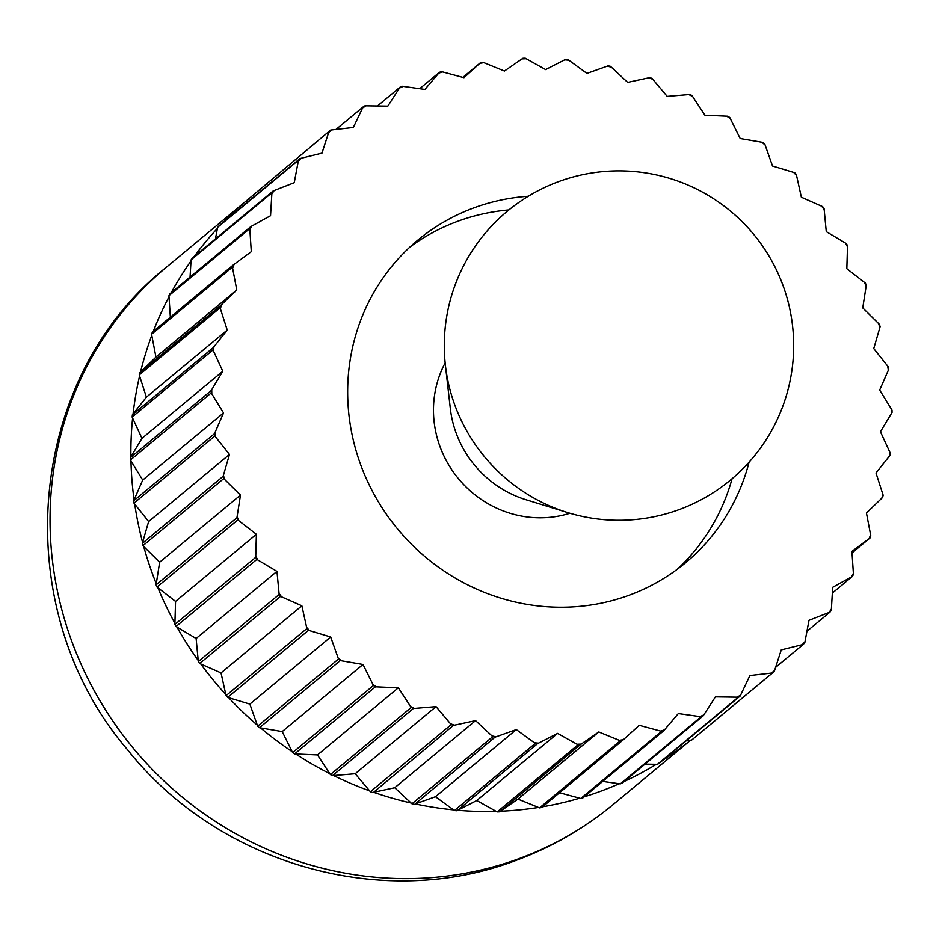<?xml version="1.0" encoding="UTF-8"?>
<svg xmlns="http://www.w3.org/2000/svg" width="939" height="939" viewBox="0 0 939 939"><rect width="100%" height="100%" fill="white"/><g stroke="black" fill="none" stroke-linecap="round" stroke-linejoin="round"><path stroke-width="1.41" d="M539.514 807.869L517.964 799.077L598.8 731.962L620.35 740.754L539.514 807.869A349.965 333.768 -129.7 0 0 541.78 807.493L622.616 740.378L639.259 725.307L661.596 731.352L580.772 798.467A349.965 333.768 -129.7 0 0 582.955 797.81L663.791 730.695L678.322 713.558L701.116 716.762L620.292 783.877L619.2 783.725A349.39 333.216 -129.7 0 1 601.629 790.873A349.39 333.216 -129.7 0 1 584.117 796.847M580.772 798.467L579.703 798.185A349.39 333.216 -129.7 0 1 542.66 806.754M538.493 807.446A349.39 333.216 -129.7 0 1 500.37 811.214L580.314 744.709L598.8 731.962M496.203 811.366A349.39 333.216 -129.7 0 1 457.692 810.263L537.577 743.629L557.602 733.394L578.013 744.791L497.177 811.906L476.766 800.509L557.602 733.394M453.525 809.876A349.39 333.216 -129.7 0 1 415.226 803.913L495.041 737.162L516.309 729.591L535.265 743.418L454.429 810.533L435.473 796.706L516.309 729.591M411.118 803.009A349.39 333.216 -129.7 0 1 373.64 792.281L453.408 725.401L475.568 720.624L492.764 736.657L411.939 803.772L394.732 787.739L475.568 720.624M369.649 790.873A349.39 333.216 -129.7 0 1 333.58 775.544L332.5 775.637L413.324 708.522L436.036 706.621L451.201 724.615L370.365 791.73L355.2 773.736L436.036 706.621M329.765 773.642A349.39 333.216 -129.7 0 1 295.679 753.97L294.588 753.923L375.424 686.808L398.324 687.806L411.212 707.466L330.387 774.581L317.488 754.921L398.324 687.806M292.123 751.611A349.39 333.216 -129.7 0 1 260.549 727.889L259.469 727.702L340.294 660.587L363.017 664.472L373.452 685.493L292.616 752.609L282.193 731.587L363.017 664.472M257.286 725.119A349.39 333.216 -129.7 0 1 228.729 697.724L227.672 697.407L308.508 630.292L330.704 636.994L338.486 659.049L257.662 726.164L249.868 704.109L330.704 636.994M225.818 694.567A349.39 333.216 -129.7 0 1 200.735 663.943L199.714 663.497L280.55 596.382L301.865 605.796L306.889 628.543L226.053 695.658L221.029 672.911L301.865 605.796M198.211 660.469A349.39 333.216 -129.7 0 1 176.99 627.076L176.027 626.513L256.863 559.398L276.958 571.382L279.153 594.457L198.317 661.561L196.122 638.497L276.958 571.382M174.912 623.332A349.39 333.216 -129.7 0 1 157.881 587.72L156.989 587.039L237.825 519.924L256.394 534.291L255.713 557.32L174.877 624.435L175.558 601.406L256.394 534.291M156.273 583.765A349.39 333.216 -129.7 0 1 143.702 546.486L142.904 545.7L223.74 478.585L240.478 495.099L236.933 517.729L156.097 584.844L159.642 562.215L240.478 495.099M142.587 542.378A349.39 333.216 -129.7 0 1 134.688 504.02L133.995 503.14L214.82 436.025L229.48 454.441L223.118 476.308L142.294 543.423L148.644 521.556L229.48 454.441M134.089 499.83A349.39 333.216 -129.7 0 1 130.967 460.99L130.38 460.04L211.216 392.925L223.552 412.937L214.491 433.701L133.655 500.816L142.716 480.052L223.552 412.937M130.897 456.788A349.39 333.216 -129.7 0 1 132.61 418.09L132.153 417.08L212.977 349.965L222.801 371.257L211.181 390.589L130.345 457.704L141.965 438.372L222.801 371.257M133.068 413.935A349.39 333.216 -129.7 0 1 139.594 375.987L139.254 374.919L220.09 307.804L227.238 330.058L213.223 347.653L132.399 414.768L146.402 397.174L227.238 330.058M140.557 371.938A349.39 333.216 -129.7 0 1 151.789 335.34L151.578 334.249L232.414 267.134L236.781 289.987L220.618 305.562L139.782 372.677L155.944 357.102L236.781 289.987M153.303 331.35A349.39 333.216 -129.7 0 1 169.02 296.794L168.95 295.691L249.786 228.576L251.3 251.664L233.224 264.986L152.4 332.101A349.965 333.768 -129.7 0 0 151.578 334.249M171.227 292.686A349.39 333.216 -129.7 0 1 191.016 260.96L191.075 259.868L271.911 192.753L270.549 215.712L250.866 226.569L170.029 293.684A349.965 333.768 -129.7 0 0 168.95 295.691M194.22 256.511A349.39 333.216 -129.7 0 1 217.414 228.4L217.613 227.332L298.449 160.217L294.236 182.694L273.237 190.899L192.401 258.014A349.965 333.768 -129.7 0 0 191.075 259.868M223.142 222.367A349.39 333.216 -129.7 0 1 247.591 199.807A349.39 333.216 -129.7 0 1 247.814 199.631L328.979 131.483L321.971 153.116L299.999 158.562L219.163 225.677A349.965 333.768 -129.7 0 0 217.613 227.332M409.803 247.157A209.632 199.925 -129.7 0 1 456.941 221.569A209.632 199.925 -129.7 0 1 508.903 209.925M732.08 478.714A209.632 199.925 -129.7 0 1 677.254 569.28M749.087 462.152A209.632 199.925 -129.7 0 1 685.529 562.79A209.632 199.925 -129.7 0 1 630.128 594.857A209.632 199.925 -129.7 0 1 378.358 501.79A209.632 199.925 -129.7 0 1 417.702 240.22A209.632 199.925 -129.7 0 1 473.103 208.153A209.632 199.925 -129.7 0 1 528.317 196.251M579.703 798.185L559.55 792.727M660.54 731.07L660.54 731.07A349.39 333.216 -129.7 0 0 664.483 729.885A349.39 333.216 -129.7 0 1 660.54 731.07M577.039 744.251L577.039 744.251A349.39 333.216 -129.7 0 0 581.206 744.099L581.206 744.099A349.39 333.216 -129.7 0 1 577.039 744.251M476.766 800.509L457.692 810.263M538.528 743.148L538.528 743.148A349.39 333.216 -129.7 0 1 534.361 742.761L534.361 742.761A349.39 333.216 -129.7 0 0 538.528 743.148M394.732 787.739L373.64 792.281M454.464 725.166L454.476 725.166A349.39 333.216 -129.7 0 1 450.474 723.746L450.474 723.758A349.39 333.216 -129.7 0 0 454.464 725.166M410.601 706.527L410.601 706.527A349.39 333.216 -129.7 0 0 414.404 708.429L414.416 708.429A349.39 333.216 -129.7 0 1 410.601 706.527M317.488 754.921L295.679 753.97M376.516 686.855L376.516 686.855A349.39 333.216 -129.7 0 1 372.959 684.496L372.947 684.496A349.39 333.216 -129.7 0 0 376.516 686.855M338.122 657.993L338.122 658.004A349.39 333.216 -129.7 0 0 341.385 660.774L341.385 660.774A349.39 333.216 -129.7 0 1 338.122 657.993M249.868 704.109L228.729 697.724M306.654 627.463A349.39 333.216 -129.7 0 0 309.565 630.609L309.565 630.609A349.39 333.216 -129.7 0 1 306.654 627.452M279.047 593.354L279.047 593.354A349.39 333.216 -129.7 0 0 281.559 596.828L281.559 596.828A349.39 333.216 -129.7 0 1 279.047 593.354M196.122 638.497L176.99 627.076M238.717 520.605A349.39 333.216 -129.7 0 1 237.109 516.65L237.109 516.65A349.39 333.216 -129.7 0 0 238.706 520.605M159.642 562.215L143.702 546.486M224.538 479.371L224.538 479.371A349.39 333.216 -129.7 0 1 223.423 475.263L223.423 475.263A349.39 333.216 -129.7 0 0 224.538 479.371M214.925 432.715L214.925 432.715A349.39 333.216 -129.7 0 0 215.524 436.905L215.524 436.905A349.39 333.216 -129.7 0 1 214.925 432.715M142.716 480.052L130.967 460.99M211.803 393.875L211.803 393.875A349.39 333.216 -129.7 0 1 211.733 389.673L211.733 389.673A349.39 333.216 -129.7 0 0 211.803 393.875M213.904 346.82L213.892 346.82A349.39 333.216 -129.7 0 0 213.446 350.975L213.446 350.975A349.39 333.216 -129.7 0 1 213.904 346.82M146.402 397.174L139.594 375.987M220.43 308.872L220.43 308.872A349.39 333.216 -129.7 0 1 221.393 304.823L221.393 304.823A349.39 333.216 -129.7 0 0 220.43 308.872M234.093 264.352L234.093 264.352A349.39 333.216 -129.7 0 0 232.626 268.225L232.626 268.225A349.39 333.216 -129.7 0 1 234.093 264.352M170.358 317.194L169.02 296.794M251.793 226.053A349.39 333.216 -129.7 0 0 249.856 229.679L249.856 229.679A349.39 333.216 -129.7 0 1 251.805 226.053M274.235 190.511L274.235 190.511A349.39 333.216 -129.7 0 0 271.841 193.845L271.841 193.845A349.39 333.216 -129.7 0 1 274.235 190.511M215.442 238.882L217.414 228.4M298.25 161.285L298.25 161.285A349.39 333.216 -129.7 0 1 301.043 158.304L301.043 158.304A349.39 333.216 -129.7 0 0 298.25 161.285M335.998 129.441L363.017 107.011L353.334 127.458L330.728 130.052A349.965 333.768 -129.7 0 0 328.979 131.483M419.674 88.724L439.44 72.315L424.909 89.451L402.103 86.247A349.965 333.768 -129.7 0 0 400.026 87.186L387.83 106.13L364.942 105.814A349.965 333.768 -129.7 0 0 363.017 107.011M652.746 79.263L652.03 78.407A349.965 333.768 -129.7 0 0 649.811 77.62L627.663 82.386L610.456 66.352A349.965 333.768 -129.7 0 0 608.179 65.847L586.922 73.418L567.966 59.591A349.965 333.768 -129.7 0 0 565.654 59.38L545.629 69.615L525.218 58.218A349.965 333.768 -129.7 0 0 522.906 58.3L504.431 71.047L482.881 62.267A349.965 333.768 -129.7 0 0 480.615 62.631L463.972 77.702L441.623 71.657A349.965 333.768 -129.7 0 0 439.44 72.315M824.172 209.655L824.078 208.564A349.965 333.768 -129.7 0 0 822.681 206.639L801.366 197.213L796.331 174.466A349.965 333.768 -129.7 0 0 794.723 172.729L772.527 166.015L764.733 143.96A349.965 333.768 -129.7 0 0 762.926 142.423L740.202 138.538L729.779 117.516A349.965 333.768 -129.7 0 0 727.807 116.213L704.907 115.204L692.008 95.543A349.965 333.768 -129.7 0 0 689.895 94.487L667.195 96.388L652.746 79.252A349.39 333.216 -129.7 0 0 648.755 77.843M620.292 783.877A349.965 333.768 -129.7 0 0 622.357 782.938L703.194 715.823L715.401 696.879L738.277 697.196L657.441 764.311A349.965 333.768 -129.7 0 0 659.378 763.114L740.214 695.999L749.897 675.54L772.492 672.958L691.667 740.073A349.965 333.768 -129.7 0 0 693.416 738.641L774.252 671.526L781.26 649.894L803.232 644.447A349.965 333.768 -129.7 0 0 804.782 642.792L808.995 620.315L829.994 612.111A349.965 333.768 -129.7 0 0 831.32 610.256L832.682 587.298L852.366 576.44A349.965 333.768 -129.7 0 0 853.445 574.433L851.931 551.346L869.995 538.024A349.965 333.768 -129.7 0 0 870.805 535.876L866.451 513.023L882.601 497.447A349.965 333.768 -129.7 0 0 883.141 495.205L875.993 472.951L889.996 455.356A349.965 333.768 -129.7 0 0 890.242 453.056L880.43 431.74L892.05 412.421A349.965 333.768 -129.7 0 0 892.003 410.085L879.679 390.072L888.74 369.309A349.965 333.768 -129.7 0 0 888.4 366.985L873.751 348.569L880.101 326.702A349.965 333.768 -129.7 0 0 879.491 324.424L862.753 307.91L866.286 285.28A349.965 333.768 -129.7 0 0 865.394 283.085L846.837 268.718L847.518 245.689A349.965 333.768 -129.7 0 0 846.368 243.612L826.273 231.628L824.184 209.655A349.39 333.216 -129.7 0 0 821.672 206.181M852.366 576.44L832.341 593.072M851.427 576.957L851.427 576.957A349.39 333.216 -129.7 0 0 853.375 573.33A349.39 333.216 -129.7 0 1 851.427 576.957M803.232 644.447L775.591 667.394M802.188 644.706L802.176 644.706A349.39 333.216 -129.7 0 0 804.981 641.724A349.39 333.216 -129.7 0 1 802.188 644.706M657.441 764.311L645.011 764.135M737.185 697.172L737.185 697.172A349.39 333.216 -129.7 0 0 740.671 695.024A349.39 333.216 -129.7 0 1 737.185 697.172M656.361 764.287A349.39 333.216 -129.7 0 1 624.083 781.518M691.667 740.073L686.397 740.683M690.588 740.202A349.39 333.216 -129.7 0 1 662.875 760.214M829.994 612.111L806.953 631.243M828.996 612.498L828.996 612.498A349.39 333.216 -129.7 0 0 831.379 609.165A349.39 333.216 -129.7 0 1 828.996 612.498M869.995 538.024L852.037 552.93M869.138 538.657L869.138 538.657A349.39 333.216 -129.7 0 0 870.606 534.784A349.39 333.216 -129.7 0 1 869.138 538.657M462.845 77.385L480.615 62.631M399.451 88.09L399.451 88.09A349.39 333.216 -129.7 0 1 403.195 86.4A349.39 333.216 -129.7 0 0 399.451 88.09M377.384 105.99L400.026 87.186M246.804 202.73L247.814 199.631M328.638 132.516L328.638 132.516A349.39 333.216 -129.7 0 1 331.807 129.922A349.39 333.216 -129.7 0 0 328.638 132.516M190.054 277.052L191.016 260.96M155.944 357.102L151.789 335.34M141.965 438.372L132.61 418.09M148.644 521.556L134.688 504.02M257.814 559.973A349.39 333.216 -129.7 0 1 255.748 556.217L255.748 556.217A349.39 333.216 -129.7 0 0 257.826 559.961M175.558 601.406L157.881 587.72M221.029 672.911L200.735 663.943M282.193 731.587L260.549 727.889M355.2 773.736L333.58 775.544M435.473 796.706L415.226 803.913M491.954 735.894A349.39 333.216 -129.7 0 0 496.062 736.798L496.062 736.798A349.39 333.216 -129.7 0 1 491.942 735.894M623.402 739.662A349.39 333.216 -129.7 0 1 619.317 740.331L619.317 740.331A349.39 333.216 -129.7 0 0 623.414 739.662M517.964 799.077L500.37 811.214M619.2 783.725L602.721 781.401M700.036 716.61L700.036 716.61A349.39 333.216 -129.7 0 0 703.781 714.919A349.39 333.216 -129.7 0 1 700.036 716.61M771.412 673.087A349.39 333.216 -129.7 0 0 774.581 670.493A349.39 333.216 -129.7 0 1 771.424 673.087M882.801 494.137A349.39 333.216 -129.7 0 1 881.838 498.186M889.785 452.035A349.39 333.216 -129.7 0 1 889.327 456.19M891.428 409.134A349.39 333.216 -129.7 0 1 891.498 413.336M887.707 366.104A349.39 333.216 -129.7 0 1 888.306 370.295M878.693 323.638A349.39 333.216 -129.7 0 1 879.808 327.746M864.514 282.404A349.39 333.216 -129.7 0 1 866.122 286.36M845.405 243.048A349.39 333.216 -129.7 0 1 847.483 246.793M793.666 172.4A349.39 333.216 -129.7 0 1 796.577 175.558M761.846 142.235A349.39 333.216 -129.7 0 1 765.109 145.005M726.716 116.154A349.39 333.216 -129.7 0 1 730.272 118.514M688.815 94.581A349.39 333.216 -129.7 0 1 692.63 96.482M607.169 66.211A349.39 333.216 -129.7 0 1 611.277 67.115M564.703 59.861A349.39 333.216 -129.7 0 1 568.87 60.249M522.025 58.911A349.39 333.216 -129.7 0 1 526.192 58.758M479.817 63.359A349.39 333.216 -129.7 0 1 483.902 62.678A349.39 333.216 -129.7 0 0 479.817 63.347M438.748 73.125A349.39 333.216 -129.7 0 1 442.692 71.939A349.39 333.216 -129.7 0 0 438.748 73.136M362.56 107.985A349.39 333.216 -129.7 0 1 366.046 105.837A349.39 333.216 -129.7 0 0 362.56 107.985M703.194 715.823A349.965 333.768 -129.7 0 1 701.116 716.762M740.214 695.999A349.965 333.768 -129.7 0 1 738.277 697.196M774.252 671.526A349.965 333.768 -129.7 0 1 772.492 672.958M298.449 160.217A349.965 333.768 -129.7 0 1 299.999 158.562M271.911 192.753A349.965 333.768 -129.7 0 1 273.237 190.899M249.786 228.576A349.965 333.768 -129.7 0 1 250.866 226.569M232.414 267.134A349.965 333.768 -129.7 0 1 233.224 264.986M220.09 307.804A349.965 333.768 -129.7 0 1 220.618 305.562M212.977 349.965A349.965 333.768 -129.7 0 1 213.223 347.653M211.216 392.925A349.965 333.768 -129.7 0 1 211.181 390.589M214.82 436.025A349.965 333.768 -129.7 0 1 214.491 433.701M223.74 478.585A349.965 333.768 -129.7 0 1 223.118 476.308M237.825 519.924A349.965 333.768 -129.7 0 1 236.933 517.729M256.863 559.398A349.965 333.768 -129.7 0 1 255.713 557.32M280.55 596.382A349.965 333.768 -129.7 0 1 279.153 594.457M308.508 630.292A349.965 333.768 -129.7 0 1 306.889 628.543M340.294 660.587A349.965 333.768 -129.7 0 1 338.486 659.049M375.424 686.808A349.965 333.768 -129.7 0 1 373.452 685.493M413.324 708.522A349.965 333.768 -129.7 0 1 411.212 707.466M453.408 725.401A349.965 333.768 -129.7 0 1 451.201 724.615M495.041 737.162A349.965 333.768 -129.7 0 1 492.764 736.657M537.577 743.629A349.965 333.768 -129.7 0 1 535.265 743.418M580.314 744.709A349.965 333.768 -129.7 0 1 578.013 744.791M622.616 740.378A349.965 333.768 -129.7 0 1 620.35 740.754M663.791 730.695A349.965 333.768 -129.7 0 1 661.596 731.352M456.741 810.744A349.965 333.768 -129.7 0 1 454.429 810.533M372.583 792.504A349.965 333.768 -129.7 0 1 370.365 791.73M294.588 753.923A349.965 333.768 -129.7 0 1 292.616 752.609M227.672 697.407A349.965 333.768 -129.7 0 1 226.053 695.658M176.027 626.513A349.965 333.768 -129.7 0 1 174.877 624.435M142.904 545.7A349.965 333.768 -129.7 0 1 142.294 543.423M130.38 460.04A349.965 333.768 -129.7 0 1 130.345 457.704M139.254 374.919A349.965 333.768 -129.7 0 1 139.782 372.677M132.153 417.08A349.965 333.768 -129.7 0 1 132.399 414.768M133.995 503.14A349.965 333.768 -129.7 0 1 133.655 500.816M156.989 587.039A349.965 333.768 -129.7 0 1 156.097 584.844M199.714 663.497A349.965 333.768 -129.7 0 1 198.317 661.561M259.469 727.702A349.965 333.768 -129.7 0 1 257.662 726.164M332.5 775.637A349.965 333.768 -129.7 0 1 330.387 774.581M414.216 804.277A349.965 333.768 -129.7 0 1 411.939 803.772M499.489 811.824A349.965 333.768 -129.7 0 1 497.177 811.906M445.145 362.947A104.816 99.968 50.3 0 0 458.537 478.784A104.816 99.968 50.3 0 0 569.938 513.246M567.579 512.541L526.075 499.759A104.816 99.968 -129.7 0 1 450.333 408.535L445.415 365.4A169.067 161.25 -129.7 0 0 567.579 512.541A174.689 174.689 0 0 0 782.633 284.47A174.689 174.689 0 0 0 445.415 365.4M166.766 266.922C24.625 379.016 7.172 609.622 127.446 749.627C218.552 864.619 383.805 911.945 517.917 859.678C552.789 846.614 584.528 828.233 613.132 804.547A349.39 333.216 -129.7 0 1 520.805 857.988A349.39 333.216 -129.7 0 1 101.201 702.877A349.39 333.216 -129.7 0 1 166.766 266.922L247.591 199.807M613.132 804.547L690.635 740.19"/></g></svg>
